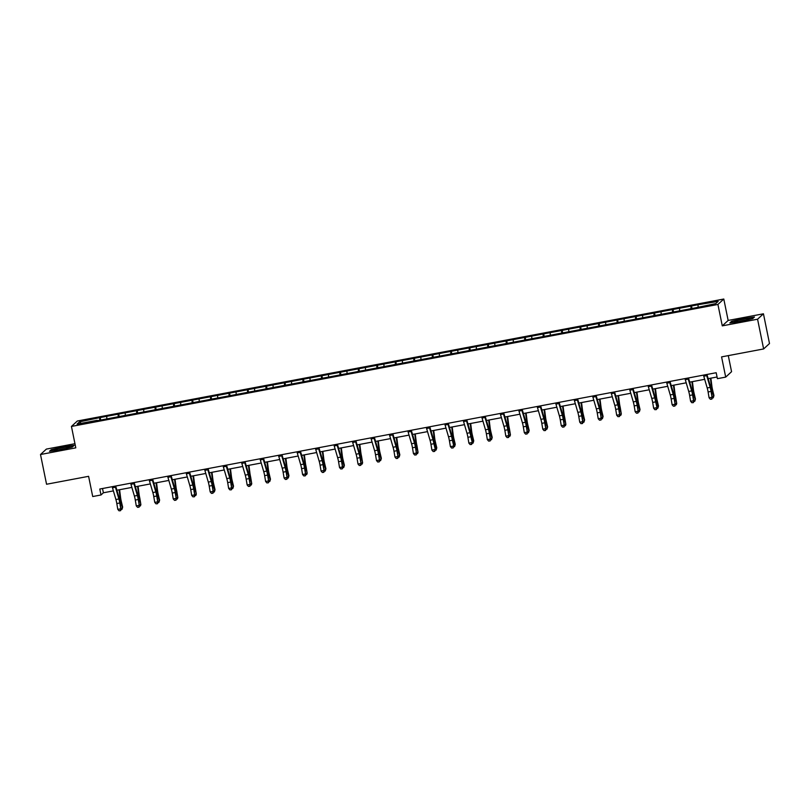 <?xml version="1.0" encoding="UTF-8"?>
<svg xmlns="http://www.w3.org/2000/svg" width="810" height="810" viewBox="0 0 810 810"><rect width="100%" height="100%" fill="white"/><g stroke="black" fill="none" stroke-linecap="round" stroke-linejoin="round"><path stroke-width="1.21" d="M74.955 443.698L46.372 449.094L40.5 454.511L46.555 484.248L88.604 476.32L92.715 496.54L101.007 494.981L103.386 492.784L113.39 490.89M723.796 299.032L77.314 421.018L71.442 426.435L717.923 304.449L723.796 299.032L728.149 320.446L722.277 325.863L757.573 319.211L763.445 313.794L728.149 320.446M763.445 313.794L769.5 343.531L763.628 348.948L721.578 356.886L725.699 377.106L731.562 371.689L728.291 355.62M757.573 319.211L763.628 348.948M97.372 420.694L695.031 307.932L715.746 303.598L718.156 301.371L698.595 304.631L691.497 305.977L692.003 308.499M97.21 420.299L77.082 424.106L79.491 421.878L100.207 417.545L100.724 420.066M691.497 305.977L100.207 417.545M725.699 377.106L717.407 378.675L716.192 372.721L99.792 489.027L101.007 494.981M106.738 416.735L106.839 418.486M118.108 414.588L118.24 416.755M125.216 413.252L125.317 415.003M136.586 411.105L136.718 413.272M143.694 409.759L143.795 411.51M155.064 407.612L155.196 409.789M162.162 406.276L162.273 408.027M173.542 404.129L173.674 406.296M180.64 402.793L180.751 404.544M192.021 400.646L192.152 402.813M199.118 399.3L199.23 401.051M210.489 397.153L210.63 399.33M217.596 395.817L217.708 397.568M228.967 393.67L229.108 395.837M236.074 392.334L236.186 394.075M247.445 390.187L247.587 392.354M254.553 388.841L254.664 390.592M265.923 386.694L266.065 388.871M273.031 385.358L273.142 387.109M284.401 383.211L284.543 385.378M291.509 381.875L291.62 383.616M302.879 379.728L303.021 381.895M309.987 378.381L310.098 380.133M321.357 376.235L321.499 378.412M328.465 374.898L328.576 376.65M339.835 372.752L339.977 374.919M346.943 371.415L347.055 373.157M358.314 369.269L358.455 371.436M365.421 367.922L365.533 369.674M376.792 365.776L376.923 367.953M383.899 364.439L384.011 366.191M395.27 362.293L395.401 364.459M402.378 360.956L402.489 362.698M413.748 358.81L413.88 360.976M420.856 357.463L420.967 359.215M432.226 355.317L432.358 357.493M439.334 353.98L439.445 355.732M450.704 351.834L450.836 354M457.812 350.497L457.923 352.239M469.182 348.351L469.314 350.517M476.29 347.004L476.401 348.756M487.66 344.858L487.792 347.034M494.768 343.521L494.88 345.273M506.139 341.375L506.27 343.541M513.246 340.028L513.348 341.779M524.617 337.892L524.748 340.058M531.724 336.545L531.826 338.296M543.095 334.398L543.226 336.575M550.203 333.062L550.304 334.813M561.573 330.915L561.705 333.082M568.681 329.569L568.782 331.32M580.051 327.432L580.183 329.599M587.159 326.086L587.26 327.837M598.529 323.939L598.661 326.116M605.627 322.603L605.738 324.354M617.007 320.456L617.139 322.623M624.105 319.11L624.216 320.861M635.486 316.973L635.617 319.14M642.583 315.627L642.694 317.378M653.953 313.48L654.095 315.647M661.061 312.144L661.173 313.895M672.432 309.997L672.573 312.164M679.539 308.65L679.651 310.402M690.91 306.504L691.051 308.681M698.017 305.167L698.129 306.919M722.277 325.863L717.923 304.449M40.5 454.511L75.796 447.849L71.442 426.435M116.893 490.232L131.868 487.407M135.371 486.749L150.346 483.924M153.849 483.256L168.824 480.431M172.327 479.773L187.302 476.948M190.806 476.29L205.78 473.465M209.284 472.797L224.259 469.972M227.762 469.314L242.737 466.489M246.24 465.831L261.215 463.006M264.718 462.338L279.693 459.513M283.196 458.855L298.171 456.03M301.674 455.372L316.649 452.537M320.152 451.879L335.127 449.054M338.631 448.396L353.606 445.571M357.099 444.913L372.084 442.078M375.577 441.42L390.562 438.595M394.055 437.937L409.04 435.112M412.533 434.454L427.518 431.619M431.011 430.96L445.996 428.136M449.489 427.477L464.474 424.653M467.967 423.984L482.942 421.159M486.445 420.501L501.42 417.676M504.924 417.018L519.899 414.193M523.402 413.525L538.377 410.7M541.88 410.042L556.855 407.217M560.358 406.559L575.333 403.734M578.836 403.066L593.811 400.241M597.314 399.583L612.289 396.758M615.792 396.1L630.767 393.275M634.271 392.607L649.245 389.782M652.749 389.124L667.723 386.299M671.227 385.641L686.202 382.816M689.705 382.148L704.68 379.323M708.183 378.665L717.063 376.994M79.491 421.878L81.152 423.336M99.63 418.082L99.762 420.248M102.516 488.511L103.386 492.784M673.019 309.46L673.525 311.982M654.541 312.943L655.047 315.475M636.063 316.437L636.569 318.958M617.585 319.92L618.091 322.441M599.106 323.403L599.623 325.934M580.628 326.896L581.145 329.417M562.15 330.379L562.667 332.9M543.672 333.862L544.188 336.393M525.194 337.355L525.71 339.876M506.716 340.838L507.232 343.359M488.238 344.321L488.754 346.852M469.759 347.814L470.276 350.335M451.281 351.297L451.798 353.818M432.803 354.79L433.32 357.311M414.325 358.273L414.841 360.794M395.847 361.756L396.363 364.277M377.369 365.249L377.885 367.77M358.891 368.732L359.407 371.253M340.413 372.215L340.929 374.736M321.934 375.708L322.451 378.229M303.456 379.191L303.973 381.712M284.988 382.674L285.495 385.206M266.51 386.167L267.017 388.689M248.032 389.65L248.538 392.172M229.554 393.133L230.06 395.665M211.076 396.627L211.582 399.148M192.598 400.11L193.104 402.631M174.12 403.593L174.626 406.124M155.641 407.086L156.158 409.607M137.163 410.569L137.68 413.09M118.685 414.052L119.202 416.583M743.924 318.33L731.612 321.307L729.84 322.937L740.38 321.59L752.703 318.624L754.464 316.993L743.975 318.613M49.481 451.312L60.031 449.965L72.343 446.998L74.105 445.368L63.565 446.705L51.253 449.682L49.481 451.312M706.442 374.564A4.263 0.648 79.3 0 0 706.725 375.648L710.157 387.393A6.095 0.921 -100.7 0 1 711.069 391.412L712.041 397.244L711.585 391.716A9.143 1.377 79.3 0 0 710.228 385.692L706.958 374.463M703.485 375.121A4.263 0.648 79.3 0 0 703.769 376.204L707.201 387.96A6.095 0.921 -100.7 0 1 708.102 391.969L709.084 397.801L712.041 397.244L711.575 399.057L710.39 399.279L711.575 399.057M711.777 399.178L712.567 397.548M709.084 397.801L710.39 399.279M710.886 378.159L711.848 385.843A6.095 0.921 79.3 0 0 712.608 389.985L713.934 395.493L713.681 396.515L712.354 391.007A9.143 1.377 -100.7 0 1 711.221 384.78L710.4 378.25M712.435 396.748L713.681 396.515L713.225 397.842L712.344 398.014M736.047 320.983A7.928 0.739 -11.5 0 0 734.559 321.874A7.928 0.739 -11.5 0 0 740.37 321.297A7.928 0.739 -11.5 0 0 748.349 319.413A7.928 0.739 -11.5 0 0 749.888 318.755A7.928 0.739 -11.5 0 0 745.23 318.897A7.928 0.739 -11.5 0 0 736.047 320.983M730.519 322.846L731.987 321.499L743.914 318.624L754.11 317.328M745.808 320.132A6.004 0.557 -11.5 0 0 738.852 321.55M60.811 449.53A7.928 0.739 -11.5 0 0 69.528 447.13A7.928 0.739 -11.5 0 0 62.876 447.626A7.928 0.739 -11.5 0 0 54.199 450.249A7.928 0.739 -11.5 0 0 60.811 449.53M65.448 448.507A6.004 0.557 -11.5 0 0 62.846 448.942A6.004 0.557 -11.5 0 0 58.502 449.925M50.159 451.221L51.627 449.874L63.555 446.998L73.751 445.702M687.963 378.047A4.263 0.648 79.3 0 0 688.257 379.131L691.689 390.886A6.095 0.921 -100.7 0 1 692.59 394.905L693.562 400.727L693.107 395.209A9.143 1.377 79.3 0 0 691.76 389.175L688.48 377.956M685.007 378.604A4.263 0.648 79.3 0 0 685.29 379.698L688.723 391.443A6.095 0.921 -100.7 0 1 689.624 395.462L690.606 401.284L693.562 400.727L693.097 402.54L691.912 402.762L693.097 402.54M693.309 402.661L694.089 401.031M690.606 401.284L691.912 402.762M669.495 381.54A4.263 0.648 79.3 0 0 669.779 382.624L673.211 394.369A6.095 0.921 -100.7 0 1 674.112 398.388L675.094 404.22L674.629 398.692A9.143 1.377 79.3 0 0 673.282 392.668L670.002 381.439M666.529 382.097A4.263 0.648 79.3 0 0 666.812 383.181L670.245 394.926A6.095 0.921 -100.7 0 1 671.146 398.945L672.128 404.777L675.094 404.22L674.619 406.023L673.434 406.245L674.619 406.023M674.831 406.144L675.611 404.524M672.128 404.777L673.434 406.245M692.408 381.642L693.37 389.326A6.095 0.921 79.3 0 0 694.129 393.478L695.456 398.986L695.203 399.998L693.876 394.49A9.143 1.377 -100.7 0 1 692.742 388.274L691.922 381.733M693.957 400.241L695.203 399.998L694.747 401.335L693.866 401.497M673.93 385.125L674.892 392.809A6.095 0.921 79.3 0 0 675.651 396.961L676.725 403.491L675.398 397.973A9.143 1.377 -100.7 0 1 674.264 391.757L673.444 385.216M675.479 403.724L676.725 403.491L676.269 404.818L675.388 404.98M651.017 385.023A4.263 0.648 79.3 0 0 651.301 386.107L654.733 397.862A6.095 0.921 -100.7 0 1 655.634 401.871L657.133 408.007L656.151 402.175A9.143 1.377 79.3 0 0 654.804 396.151L651.524 384.922M648.051 385.58A4.263 0.648 79.3 0 0 648.334 386.664L651.766 398.419A6.095 0.921 -100.7 0 1 652.668 402.428L653.65 408.26L656.616 407.703L656.14 409.516L654.956 409.738L656.14 409.516M656.353 409.637L657.133 408.007M653.65 408.26L654.956 409.738M632.539 388.506A4.263 0.648 79.3 0 0 632.823 389.6L636.255 401.345A6.095 0.921 -100.7 0 1 637.156 405.365L638.138 411.186L637.672 405.668A9.143 1.377 79.3 0 0 636.326 399.644L633.045 388.415M629.572 389.063A4.263 0.648 79.3 0 0 629.856 390.157L633.288 401.902A6.095 0.921 -100.7 0 1 634.189 405.921L635.172 411.743L638.138 411.186L637.662 412.999L636.478 413.221L637.662 412.999M637.875 413.12L638.655 411.49M635.172 411.743L636.478 413.221M614.061 392A4.263 0.648 79.3 0 0 614.344 393.083L617.777 404.828A6.095 0.921 -100.7 0 1 618.678 408.847L619.66 414.679L619.194 409.151A9.143 1.377 79.3 0 0 617.848 403.127L614.567 391.898M611.094 392.556A4.263 0.648 79.3 0 0 611.378 393.64L614.81 405.385A6.095 0.921 -100.7 0 1 615.711 409.404L616.693 415.236L619.66 414.679L619.184 416.482L618 416.704L619.184 416.482M619.397 416.603L620.176 414.983M616.693 415.236L618 416.704M655.452 388.618L656.414 396.303A6.095 0.921 79.3 0 0 657.173 400.444L658.5 405.962L658.246 406.974L656.93 401.466A9.143 1.377 -100.7 0 1 655.786 395.24L654.966 388.709M657.001 407.207L658.246 406.974L657.791 408.301L656.91 408.473M636.974 392.101L637.936 399.786A6.095 0.921 79.3 0 0 638.695 403.937L640.021 409.445L639.779 410.457L638.452 404.949A9.143 1.377 -100.7 0 1 637.308 398.733L636.488 392.192M638.523 410.7L639.779 410.457L639.313 411.794L638.432 411.956M618.496 395.584L619.468 403.269A6.095 0.921 79.3 0 0 620.227 407.42L621.3 413.95L619.974 408.432A9.143 1.377 -100.7 0 1 618.83 402.216L618.01 395.675M620.045 414.183L621.3 413.95L620.835 415.277L619.954 415.439M600.018 399.077L600.99 406.762A6.095 0.921 79.3 0 0 601.749 410.903L603.075 416.421L602.822 417.433L601.496 411.925A9.143 1.377 -100.7 0 1 600.352 405.699L599.532 399.168M601.567 417.666L602.822 417.433L602.356 418.76L601.476 418.932M581.539 402.56L582.512 410.245A6.095 0.921 79.3 0 0 583.271 414.396L584.597 419.904L584.344 420.916L583.018 415.408A9.143 1.377 -100.7 0 1 581.874 409.192L581.053 402.651M583.089 421.159L584.344 420.916L583.878 422.253L582.997 422.415M563.061 406.043L564.033 413.728A6.095 0.921 79.3 0 0 564.793 417.879L565.866 424.41L564.54 418.892A9.143 1.377 -100.7 0 1 563.396 412.675L562.575 406.134M564.611 424.642L565.866 424.41L565.4 425.736L564.519 425.898M544.583 409.536L545.555 417.221A6.095 0.921 79.3 0 0 546.315 421.362L547.641 426.88L547.388 427.893L546.062 422.385A9.143 1.377 -100.7 0 1 544.917 416.158L544.097 409.627M546.132 428.125L547.388 427.893L546.922 429.219L546.041 429.391M526.105 413.019L527.077 420.704A6.095 0.921 79.3 0 0 527.837 424.855L529.163 430.363L528.91 431.376L527.583 425.868A9.143 1.377 -100.7 0 1 526.439 419.651L525.619 413.11M527.654 431.619L528.91 431.376L528.444 432.712L527.563 432.874M507.637 416.502L508.599 424.187A6.095 0.921 79.3 0 0 509.358 428.338L510.432 434.869L509.105 429.351A9.143 1.377 -100.7 0 1 507.961 423.134L507.141 416.593M509.176 435.102L510.432 434.869L509.966 436.195L509.085 436.357M489.159 419.995L490.121 427.68A6.095 0.921 79.3 0 0 490.88 431.821L492.207 437.339L491.953 438.352L490.627 432.844A9.143 1.377 -100.7 0 1 489.483 426.617L488.663 420.086M490.698 438.585L491.953 438.352L491.488 439.678L490.607 439.85M470.681 423.478L471.643 431.163A6.095 0.921 79.3 0 0 472.402 435.314L473.728 440.822L473.475 441.835L472.149 436.327A9.143 1.377 -100.7 0 1 471.005 430.11L470.185 423.569M472.22 442.078L473.475 441.835L473.01 443.171L472.129 443.333M452.203 426.961L453.165 434.646A6.095 0.921 79.3 0 0 453.924 438.797L455.25 444.305L454.997 445.328L453.671 439.82A9.143 1.377 -100.7 0 1 452.527 433.593L451.707 427.052M453.742 445.561L454.997 445.328L454.542 446.654L453.651 446.816M433.725 430.454L434.686 438.139A6.095 0.921 79.3 0 0 435.446 442.28L436.772 447.798L436.519 448.811L435.193 443.303A9.143 1.377 -100.7 0 1 434.049 437.076L433.228 430.545M435.264 449.054L436.519 448.811L436.063 450.137L435.183 450.309M415.246 433.937L416.208 441.622A6.095 0.921 79.3 0 0 416.968 445.773L418.041 452.304L416.715 446.786A9.143 1.377 -100.7 0 1 415.581 440.569L414.76 434.028M416.785 452.537L418.041 452.304L417.585 453.63L416.704 453.792M396.768 437.42L397.73 445.105A6.095 0.921 79.3 0 0 398.49 449.256L399.816 454.764L399.563 455.787L398.236 450.279A9.143 1.377 -100.7 0 1 397.102 444.052L396.282 437.522M398.307 456.02L399.563 455.787L399.107 457.113L398.226 457.275M378.29 440.913L379.252 448.598A6.095 0.921 79.3 0 0 380.011 452.739L381.338 458.257L381.085 459.27L379.758 453.762A9.143 1.377 -100.7 0 1 378.624 447.545L377.804 441.005M379.829 459.513L381.085 459.27L380.629 460.596L379.748 460.768M359.812 444.396L360.774 452.081A6.095 0.921 79.3 0 0 361.533 456.233L362.607 462.763L361.28 457.245A9.143 1.377 -100.7 0 1 360.146 451.028L359.326 444.487M361.351 462.996L362.607 462.763L362.151 464.089L361.27 464.251M341.334 447.879L342.296 455.564A6.095 0.921 79.3 0 0 343.055 459.716L344.382 465.224L344.128 466.246L342.802 460.738A9.143 1.377 -100.7 0 1 341.668 454.511L340.848 447.981M342.883 466.479L344.128 466.246L343.673 467.572L342.792 467.734M322.856 451.373L323.818 459.057A6.095 0.921 79.3 0 0 324.577 463.199L325.904 468.717L325.65 469.729L324.324 464.221A9.143 1.377 -100.7 0 1 323.19 458.004L322.37 451.464M324.405 469.972L325.65 469.729L325.195 471.055L324.314 471.228M595.583 395.483A4.263 0.648 79.3 0 0 595.866 396.566L599.299 408.321A6.095 0.921 -100.7 0 1 600.2 412.33L601.182 418.162L600.716 412.634A9.143 1.377 79.3 0 0 599.37 406.61L596.089 395.381M592.616 396.039A4.263 0.648 79.3 0 0 592.9 397.123L596.332 408.878A6.095 0.921 -100.7 0 1 597.233 412.887L598.215 418.719L601.182 418.162L600.706 419.975L599.521 420.198L600.706 419.975M600.919 420.096L601.698 418.466M598.215 418.719L599.521 420.198M577.105 398.966A4.263 0.648 79.3 0 0 577.388 400.059L580.821 411.804A6.095 0.921 -100.7 0 1 581.722 415.824L582.704 421.645L582.238 416.127A9.143 1.377 79.3 0 0 580.891 410.103L577.611 398.874M574.138 399.522A4.263 0.648 79.3 0 0 574.422 400.616L577.854 412.361A6.095 0.921 -100.7 0 1 578.755 416.38L579.737 422.202L582.704 421.645L582.228 423.458L581.043 423.681L582.228 423.458M582.441 423.579L583.22 421.949M579.737 422.202L581.043 423.681M558.627 402.459A4.263 0.648 79.3 0 0 558.91 403.542L562.342 415.287A6.095 0.921 -100.7 0 1 563.244 419.307L564.226 425.139L563.76 419.61A9.143 1.377 79.3 0 0 562.413 413.586L559.133 402.357M555.66 403.016A4.263 0.648 79.3 0 0 555.943 404.099L559.376 415.844A6.095 0.921 -100.7 0 1 560.277 419.863L561.259 425.695L564.226 425.139L563.75 426.941L562.565 427.164L563.75 426.941M563.962 427.062L564.742 425.442M561.259 425.695L562.565 427.164M540.149 405.942A4.263 0.648 79.3 0 0 540.432 407.025L543.864 418.78A6.095 0.921 -100.7 0 1 544.765 422.79L545.748 428.622L545.282 423.093A9.143 1.377 79.3 0 0 543.935 417.069L540.655 405.84M537.182 406.498A4.263 0.648 79.3 0 0 537.465 407.582L540.898 419.337A6.095 0.921 -100.7 0 1 541.799 423.346L542.781 429.178L545.748 428.622L545.272 430.434L544.087 430.657L545.272 430.434M545.484 430.555L546.264 428.925M542.781 429.178L544.087 430.657M521.67 409.425A4.263 0.648 79.3 0 0 521.954 410.518L525.386 422.263A6.095 0.921 -100.7 0 1 526.287 426.283L527.269 432.105L526.804 426.587A9.143 1.377 79.3 0 0 525.457 420.562L522.177 409.333M518.704 409.981A4.263 0.648 79.3 0 0 518.987 411.075L522.42 422.82A6.095 0.921 -100.7 0 1 523.321 426.84L524.303 432.672L527.269 432.105L526.794 433.917L525.609 434.14L526.794 433.917M527.006 434.038L527.786 432.408M524.303 432.672L525.609 434.14M503.192 412.918A4.263 0.648 79.3 0 0 503.476 414.001L506.908 425.746A6.095 0.921 -100.7 0 1 507.809 429.766L508.791 435.598L508.326 430.069A9.143 1.377 79.3 0 0 506.979 424.045L503.699 412.817M500.226 413.475A4.263 0.648 79.3 0 0 500.509 414.558L503.942 426.303A6.095 0.921 -100.7 0 1 504.853 430.323L505.825 436.155L508.791 435.598L508.315 437.4L507.131 437.623L508.315 437.4M508.528 437.522L509.308 435.901M505.825 436.155L507.131 437.623M484.714 416.401A4.263 0.648 79.3 0 0 484.998 417.484L488.43 429.239A6.095 0.921 -100.7 0 1 489.331 433.249L490.313 439.081L489.847 433.552A9.143 1.377 79.3 0 0 488.501 427.528L485.22 416.31M481.748 416.958A4.263 0.648 79.3 0 0 482.041 418.041L485.474 429.796A6.095 0.921 -100.7 0 1 486.375 433.816L487.347 439.638L490.313 439.081L489.837 440.893L488.653 441.116L489.837 440.893M490.05 441.015L490.83 439.384M487.347 439.638L488.653 441.116M466.236 419.884A4.263 0.648 79.3 0 0 466.519 420.977L469.952 432.722A6.095 0.921 -100.7 0 1 470.853 436.742L472.351 442.867L471.38 437.046A9.143 1.377 79.3 0 0 470.023 431.021L466.742 419.793M463.269 420.441A4.263 0.648 79.3 0 0 463.563 421.534L466.995 433.279A6.095 0.921 -100.7 0 1 467.897 437.299L468.868 443.131L471.835 442.564L471.359 444.376L470.175 444.599L471.359 444.376M471.572 444.498L472.351 442.867M468.868 443.131L470.175 444.599M447.758 423.377A4.263 0.648 79.3 0 0 448.041 424.46L451.474 436.205A6.095 0.921 -100.7 0 1 452.375 440.225L453.873 446.361L452.901 440.529A9.143 1.377 79.3 0 0 451.545 434.504L448.264 423.276M444.801 423.934A4.263 0.648 79.3 0 0 445.085 425.017L448.517 436.762A6.095 0.921 -100.7 0 1 449.418 440.782L450.4 446.614L453.357 446.057L452.881 447.859L451.696 448.082L452.881 447.859M453.094 447.981L453.873 446.361M450.4 446.614L451.696 448.082M429.28 426.86A4.263 0.648 79.3 0 0 429.563 427.943L432.996 439.698A6.095 0.921 -100.7 0 1 433.897 443.708L435.405 449.844L434.423 444.012A9.143 1.377 79.3 0 0 433.067 437.987L429.786 426.769M426.323 427.417A4.263 0.648 79.3 0 0 426.607 428.5L430.039 440.255A6.095 0.921 -100.7 0 1 430.94 444.275L431.922 450.097L434.879 449.54L434.413 451.352L433.228 451.575L434.413 451.352M434.616 451.474L435.405 449.844M431.922 450.097L433.228 451.575M410.802 430.343A4.263 0.648 79.3 0 0 411.085 431.436L414.517 443.181A6.095 0.921 -100.7 0 1 415.419 447.201L416.401 453.023L415.945 447.505A9.143 1.377 79.3 0 0 414.588 441.48L411.308 430.252M407.845 430.91A4.263 0.648 79.3 0 0 408.129 431.993L411.561 443.738A6.095 0.921 -100.7 0 1 412.462 447.758L413.444 453.59L416.401 453.023L415.935 454.835L414.75 455.058L415.935 454.835M416.137 454.957L416.927 453.327M413.444 453.59L414.75 455.058M392.324 433.836A4.263 0.648 79.3 0 0 392.607 434.919L396.039 446.664A6.095 0.921 -100.7 0 1 396.94 450.684L397.923 456.516L397.467 450.988A9.143 1.377 79.3 0 0 396.11 444.963L392.83 433.735M389.367 434.393A4.263 0.648 79.3 0 0 389.65 435.476L393.083 447.231A6.095 0.921 -100.7 0 1 393.984 451.241L394.966 457.073L397.923 456.516L397.457 458.318L396.272 458.541L397.457 458.318M397.659 458.44L398.449 456.82M394.966 457.073L396.272 458.541M373.845 437.319A4.263 0.648 79.3 0 0 374.129 438.402L377.561 450.158A6.095 0.921 -100.7 0 1 378.462 454.167L379.444 459.999L378.989 454.471A9.143 1.377 79.3 0 0 377.632 448.446L374.352 437.228M370.889 437.876A4.263 0.648 79.3 0 0 371.172 438.969L374.605 450.714A6.095 0.921 -100.7 0 1 375.506 454.734L376.488 460.556L379.444 459.999L378.979 461.811L377.794 462.034L378.979 461.811M379.181 461.933L379.971 460.303M376.488 460.556L377.794 462.034M355.367 440.802A4.263 0.648 79.3 0 0 355.651 441.895L359.083 453.64A6.095 0.921 -100.7 0 1 359.984 457.66L360.966 463.482L360.511 457.964A9.143 1.377 79.3 0 0 359.154 451.94L355.873 440.711M352.411 441.369A4.263 0.648 79.3 0 0 352.694 442.452L356.127 454.197A6.095 0.921 -100.7 0 1 357.028 458.217L358.01 464.049L360.966 463.482L360.501 465.294L359.316 465.517L360.501 465.294M360.703 465.416L361.493 463.786M358.01 464.049L359.316 465.517M336.889 444.295A4.263 0.648 79.3 0 0 337.173 445.378L340.605 457.123A6.095 0.921 -100.7 0 1 341.506 461.143L342.488 466.975L342.033 461.447A9.143 1.377 79.3 0 0 340.676 455.423L337.395 444.194M333.933 444.852A4.263 0.648 79.3 0 0 334.216 445.935L337.649 457.69A6.095 0.921 -100.7 0 1 338.55 461.7L339.532 467.532L342.488 466.975L342.022 468.777L340.838 469.01L342.022 468.777M342.225 468.899L343.015 467.279M339.532 467.532L340.838 469.01M318.411 447.778A4.263 0.648 79.3 0 0 318.695 448.861L322.127 460.617A6.095 0.921 -100.7 0 1 323.028 464.626L324.01 470.458L323.554 464.93A9.143 1.377 79.3 0 0 322.198 458.905L318.917 447.687M315.454 448.335A4.263 0.648 79.3 0 0 315.738 449.428L319.17 461.173A6.095 0.921 -100.7 0 1 320.072 465.193L321.054 471.015L324.01 470.458L323.544 472.27L322.36 472.493L323.544 472.27M323.747 472.392L324.537 470.762M321.054 471.015L322.36 472.493M299.933 451.261A4.263 0.648 79.3 0 0 300.216 452.355L303.649 464.1A6.095 0.921 -100.7 0 1 304.55 468.119L305.532 473.941L305.076 468.423A9.143 1.377 79.3 0 0 303.72 462.399L300.439 451.17M296.976 451.828A4.263 0.648 79.3 0 0 297.26 452.911L300.692 464.656A6.095 0.921 -100.7 0 1 301.593 468.676L302.575 474.508L305.532 473.941L305.066 475.753L303.882 475.976L305.066 475.753M305.269 475.875L306.058 474.245M302.575 474.508L303.882 475.976M281.455 454.754A4.263 0.648 79.3 0 0 281.738 455.838L285.171 467.583A6.095 0.921 -100.7 0 1 286.072 471.602L287.054 477.434L286.598 471.906A9.143 1.377 79.3 0 0 285.242 465.882L281.961 454.653M278.498 455.311A4.263 0.648 79.3 0 0 278.782 456.394L282.214 468.15A6.095 0.921 -100.7 0 1 283.115 472.159L284.097 477.991L287.054 477.434L286.588 479.236L285.404 479.469L286.588 479.236M286.791 479.368L287.58 477.738M284.097 477.991L285.404 479.469M262.977 458.237A4.263 0.648 79.3 0 0 263.26 459.321L266.692 471.076A6.095 0.921 -100.7 0 1 267.604 475.085L268.576 480.917L268.12 475.389A9.143 1.377 79.3 0 0 266.763 469.365L263.493 458.146M260.02 458.794A4.263 0.648 79.3 0 0 260.304 459.888L263.736 471.633A6.095 0.921 -100.7 0 1 264.637 475.652L265.619 481.474L268.576 480.917L268.11 482.73L266.925 482.952L268.11 482.73M268.312 482.851L269.102 481.221M265.619 481.474L266.925 482.952M244.498 461.72A4.263 0.648 79.3 0 0 244.792 462.814L248.224 474.559A6.095 0.921 -100.7 0 1 249.126 478.578L250.098 484.41L249.642 478.882A9.143 1.377 79.3 0 0 248.295 472.858L245.015 461.629M241.542 462.287A4.263 0.648 79.3 0 0 241.826 463.371L245.258 475.116A6.095 0.921 -100.7 0 1 246.159 479.135L247.141 484.967L250.098 484.41L249.632 486.213L248.447 486.435L249.632 486.213M249.844 486.334L250.624 484.714M247.141 484.967L248.447 486.435M226.03 465.213A4.263 0.648 79.3 0 0 226.314 466.297L229.746 478.042A6.095 0.921 -100.7 0 1 230.648 482.061L231.63 487.893L231.164 482.365A9.143 1.377 79.3 0 0 229.817 476.341L226.537 465.112M223.064 465.77A4.263 0.648 79.3 0 0 223.347 466.854L226.78 478.609A6.095 0.921 -100.7 0 1 227.681 482.618L228.663 488.45L231.63 487.893L231.154 489.706L229.969 489.928L231.154 489.706M231.366 489.827L232.146 488.197M228.663 488.45L229.969 489.928M207.552 468.696A4.263 0.648 79.3 0 0 207.836 469.78L211.268 481.535A6.095 0.921 -100.7 0 1 212.169 485.544L213.151 491.376L212.686 485.858A9.143 1.377 79.3 0 0 211.339 479.824L208.059 468.605M204.586 469.253A4.263 0.648 79.3 0 0 204.869 470.347L208.302 482.092A6.095 0.921 -100.7 0 1 209.203 486.111L210.185 491.933L213.151 491.376L212.676 493.189L211.491 493.411L212.676 493.189M212.888 493.31L213.668 491.68M210.185 491.933L211.491 493.411M189.074 472.179A4.263 0.648 79.3 0 0 189.358 473.273L192.79 485.018A6.095 0.921 -100.7 0 1 193.691 489.037L194.673 494.869L194.208 489.341A9.143 1.377 79.3 0 0 192.861 483.317L189.581 472.088M186.108 472.746A4.263 0.648 79.3 0 0 186.391 473.83L189.823 485.575A6.095 0.921 -100.7 0 1 190.725 489.594L191.707 495.426L194.673 494.869L194.197 496.672L193.013 496.894L194.197 496.672M194.41 496.793L195.19 495.173M191.707 495.426L193.013 496.894M170.596 475.673A4.263 0.648 79.3 0 0 170.88 476.756L174.312 488.501A6.095 0.921 -100.7 0 1 175.213 492.52L176.195 498.352L175.73 492.824A9.143 1.377 79.3 0 0 174.383 486.8L171.102 475.571M167.63 476.229A4.263 0.648 79.3 0 0 167.913 477.313L171.345 489.068A6.095 0.921 -100.7 0 1 172.246 493.077L173.229 498.909L176.195 498.352L175.719 500.165L174.535 500.388L175.719 500.165M175.932 500.286L176.712 498.656M173.229 498.909L174.535 500.388M152.118 479.155A4.263 0.648 79.3 0 0 152.401 480.239L155.834 491.994A6.095 0.921 -100.7 0 1 156.735 496.014L157.717 501.835L157.251 496.317A9.143 1.377 79.3 0 0 155.905 490.283L152.624 479.064M149.151 479.712A4.263 0.648 79.3 0 0 149.435 480.806L152.867 492.551A6.095 0.921 -100.7 0 1 153.768 496.57L154.75 502.392L157.717 501.835L157.241 503.648L156.057 503.871L157.241 503.648M157.454 503.769L158.233 502.139M154.75 502.392L156.057 503.871M304.378 454.856L305.34 462.54A6.095 0.921 79.3 0 0 306.099 466.692L307.172 473.222L305.846 467.704A9.143 1.377 -100.7 0 1 304.712 461.487L303.892 454.947M305.927 473.455L307.172 473.222L306.717 474.549L305.836 474.711M285.9 458.339L286.861 466.033A6.095 0.921 79.3 0 0 287.621 470.175L288.947 475.683L288.694 476.705L287.368 471.197A9.143 1.377 -100.7 0 1 286.234 464.97L285.414 458.44M287.449 476.938L288.694 476.705L288.238 478.032L287.358 478.204M267.421 461.832L268.383 469.517A6.095 0.921 79.3 0 0 269.143 473.658L270.469 479.176L270.216 480.188L268.89 474.68A9.143 1.377 -100.7 0 1 267.756 468.464L266.935 461.923M268.971 480.431L270.216 480.188L269.76 481.515L268.88 481.687M248.943 465.315L249.905 473A6.095 0.921 79.3 0 0 250.665 477.151L251.738 483.681L250.411 478.163A9.143 1.377 -100.7 0 1 249.277 471.946L248.457 465.406M250.493 483.914L251.738 483.681L251.282 485.008L250.401 485.17M230.465 468.808L231.427 476.493A6.095 0.921 79.3 0 0 232.186 480.634L233.513 486.142L233.26 487.164L231.933 481.656A9.143 1.377 -100.7 0 1 230.799 475.429L229.979 468.899M232.014 487.397L233.26 487.164L232.804 488.491L231.923 488.663M211.987 472.291L212.949 479.976A6.095 0.921 79.3 0 0 213.708 484.117L215.035 489.635L214.782 490.647L213.465 485.139A9.143 1.377 -100.7 0 1 212.321 478.923L211.501 472.382M213.536 490.89L214.782 490.647L214.326 491.974L213.445 492.146M193.509 475.774L194.471 483.459A6.095 0.921 79.3 0 0 195.23 487.61L196.314 494.14L194.987 488.622A9.143 1.377 -100.7 0 1 193.843 482.406L193.023 475.865M195.058 494.373L196.314 494.14L195.848 495.467L194.967 495.629M175.031 479.267L176.003 486.952A6.095 0.921 79.3 0 0 176.762 491.093L177.835 497.623L176.509 492.115A9.143 1.377 -100.7 0 1 175.365 485.889L174.545 479.358M176.58 497.856L177.835 497.623L177.37 498.95L176.489 499.122M156.553 482.75L157.525 490.435A6.095 0.921 79.3 0 0 158.284 494.586L159.61 500.094L159.357 501.106L158.031 495.599A9.143 1.377 -100.7 0 1 156.887 489.382L156.067 482.841M158.102 501.349L159.357 501.106L158.892 502.443L158.011 502.605M133.64 482.649A4.263 0.648 79.3 0 0 133.923 483.732L137.356 495.477A6.095 0.921 -100.7 0 1 138.257 499.497L139.239 505.329L138.773 499.8A9.143 1.377 79.3 0 0 137.427 493.776L134.146 482.547M130.673 483.205A4.263 0.648 79.3 0 0 130.957 484.289L134.389 496.034A6.095 0.921 -100.7 0 1 135.29 500.053L136.272 505.885L139.239 505.329L138.763 507.131L137.578 507.354L138.763 507.131M138.976 507.252L139.755 505.632M136.272 505.885L137.578 507.354M138.075 486.233L139.047 493.918A6.095 0.921 79.3 0 0 139.806 498.069L140.879 504.6L139.553 499.082A9.143 1.377 -100.7 0 1 138.409 492.865L137.589 486.324M139.624 504.832L140.879 504.6L140.413 505.926L139.533 506.088M115.162 486.132A4.263 0.648 79.3 0 0 115.445 487.215L118.878 498.97A6.095 0.921 -100.7 0 1 119.779 502.98L120.761 508.812L120.295 503.283A9.143 1.377 79.3 0 0 118.948 497.259L115.668 486.03M112.195 486.688A4.263 0.648 79.3 0 0 112.479 487.772L115.911 499.527A6.095 0.921 -100.7 0 1 116.812 503.536L117.794 509.368L120.761 508.812L120.285 510.624L119.1 510.847L120.285 510.624M120.498 510.745L121.277 509.115M117.794 509.368L119.1 510.847M119.597 489.726L120.568 497.411A6.095 0.921 79.3 0 0 121.328 501.552L122.654 507.07L122.401 508.083L121.075 502.575A9.143 1.377 -100.7 0 1 119.931 496.348L119.111 489.817M121.146 508.315L122.401 508.083L121.935 509.409L121.054 509.581M710.157 387.393L707.201 387.96M711.069 391.412L708.102 391.969M706.725 375.648L703.769 376.204M711.494 391.169L712.354 391.007M710.036 385.003L711.221 384.78M691.689 390.886L688.723 391.443M692.59 394.905L689.624 395.462M688.257 379.131L685.29 379.698M673.211 394.369L670.245 394.926M674.112 398.388L671.146 398.945M669.779 382.624L666.812 383.181M693.016 394.652L693.876 394.49M691.558 388.496L692.742 388.274M674.538 398.145L675.398 397.973M673.08 391.979L674.264 391.757M654.733 397.862L651.766 398.419M655.634 401.871L652.668 402.428M651.301 386.107L648.334 386.664M636.255 401.345L633.288 401.902M637.156 405.365L634.189 405.921M632.823 389.6L629.856 390.157M617.777 404.828L614.81 405.385M618.678 408.847L615.711 409.404M614.344 393.083L611.378 393.64M656.059 401.628L656.93 401.466M654.601 395.462L655.786 395.24M637.581 405.111L638.452 404.949M636.123 398.955L637.308 398.733M619.103 408.604L619.974 408.432M617.645 402.438L618.83 402.216M600.625 412.087L601.496 411.925M599.167 405.921L600.352 405.699M582.147 415.57L583.018 415.408M580.689 409.414L581.874 409.192M563.669 419.064L564.54 418.892M562.211 412.897L563.396 412.675M545.191 422.547L546.062 422.385M543.733 416.391L544.917 416.158M526.713 426.03L527.583 425.868M525.255 419.874L526.439 419.651M508.234 429.523L509.105 429.351M506.776 423.357L507.961 423.134M489.756 433.006L490.627 432.844M488.298 426.85L489.483 426.617M471.278 436.489L472.149 436.327M469.82 430.333L471.005 430.11M452.8 439.982L453.671 439.82M451.342 433.816L452.527 433.593M434.322 443.465L435.193 443.303M432.864 437.309L434.049 437.076M415.844 446.948L416.715 446.786M414.386 440.792L415.581 440.569M397.366 450.441L398.236 450.279M395.908 444.275L397.102 444.052M378.888 453.924L379.758 453.762M377.43 447.768L378.624 447.545M360.409 457.407L361.28 457.245M358.951 451.251L360.146 451.028M341.931 460.9L342.802 460.738M340.483 454.734L341.668 454.511M323.453 464.383L324.324 464.221M322.005 458.227L323.19 458.004M599.299 408.321L596.332 408.878M600.2 412.33L597.233 412.887M595.866 396.566L592.9 397.123M580.821 411.804L577.854 412.361M581.722 415.824L578.755 416.38M577.388 400.059L574.422 400.616M562.342 415.287L559.376 415.844M563.244 419.307L560.277 419.863M558.91 403.542L555.943 404.099M543.864 418.78L540.898 419.337M544.765 422.79L541.799 423.346M540.432 407.025L537.465 407.582M525.386 422.263L522.42 422.82M526.287 426.283L523.321 426.84M521.954 410.518L518.987 411.075M506.908 425.746L503.942 426.303M507.809 429.766L504.853 430.323M503.476 414.001L500.509 414.558M488.43 429.239L485.474 429.796M489.331 433.249L486.375 433.816M484.998 417.484L482.041 418.041M469.952 432.722L466.995 433.279M470.853 436.742L467.897 437.299M466.519 420.977L463.563 421.534M451.474 436.205L448.517 436.762M452.375 440.225L449.418 440.782M448.041 424.46L445.085 425.017M432.996 439.698L430.039 440.255M433.897 443.708L430.94 444.275M429.563 427.943L426.607 428.5M414.517 443.181L411.561 443.738M415.419 447.201L412.462 447.758M411.085 431.436L408.129 431.993M396.039 446.664L393.083 447.231M396.94 450.684L393.984 451.241M392.607 434.919L389.65 435.476M377.561 450.158L374.605 450.714M378.462 454.167L375.506 454.734M374.129 438.402L371.172 438.969M359.083 453.64L356.127 454.197M359.984 457.66L357.028 458.217M355.651 441.895L352.694 442.452M340.605 457.123L337.649 457.69M341.506 461.143L338.55 461.7M337.173 445.378L334.216 445.935M322.127 460.617L319.17 461.173M323.028 464.626L320.072 465.193M318.695 448.861L315.738 449.428M303.649 464.1L300.692 464.656M304.55 468.119L301.593 468.676M300.216 452.355L297.26 452.911M285.171 467.583L282.214 468.15M286.072 471.602L283.115 472.159M281.738 455.838L278.782 456.394M266.692 471.076L263.736 471.633M267.604 475.085L264.637 475.652M263.26 459.321L260.304 459.888M248.224 474.559L245.258 475.116M249.126 478.578L246.159 479.135M244.792 462.814L241.826 463.371M229.746 478.042L226.78 478.609M230.648 482.061L227.681 482.618M226.314 466.297L223.347 466.854M211.268 481.535L208.302 482.092M212.169 485.544L209.203 486.111M207.836 469.78L204.869 470.347M192.79 485.018L189.823 485.575M193.691 489.037L190.725 489.594M189.358 473.273L186.391 473.83M174.312 488.501L171.345 489.068M175.213 492.52L172.246 493.077M170.88 476.756L167.913 477.313M155.834 491.994L152.867 492.551M156.735 496.014L153.768 496.57M152.401 480.239L149.435 480.806M304.985 467.866L305.846 467.704M303.527 461.71L304.712 461.487M286.507 471.359L287.368 471.197M285.049 465.193L286.234 464.97M268.029 474.842L268.89 474.68M266.571 468.686L267.756 468.464M249.551 478.335L250.411 478.163M248.093 472.169L249.277 471.946M231.073 481.818L231.933 481.656M229.615 475.652L230.799 475.429M212.595 485.301L213.465 485.139M211.137 479.145L212.321 478.923M194.117 488.794L194.987 488.622M192.659 482.628L193.843 482.406M175.638 492.277L176.509 492.115M174.18 486.111L175.365 485.889M157.16 495.76L158.031 495.599M155.702 489.604L156.887 489.382M137.356 495.477L134.389 496.034M138.257 499.497L135.29 500.053M133.923 483.732L130.957 484.289M138.682 499.254L139.553 499.082M137.224 493.087L138.409 492.865M118.878 498.97L115.911 499.527M119.779 502.98L116.812 503.536M115.445 487.215L112.479 487.772M120.204 502.737L121.075 502.575M118.746 496.57L119.931 496.348"/></g></svg>
